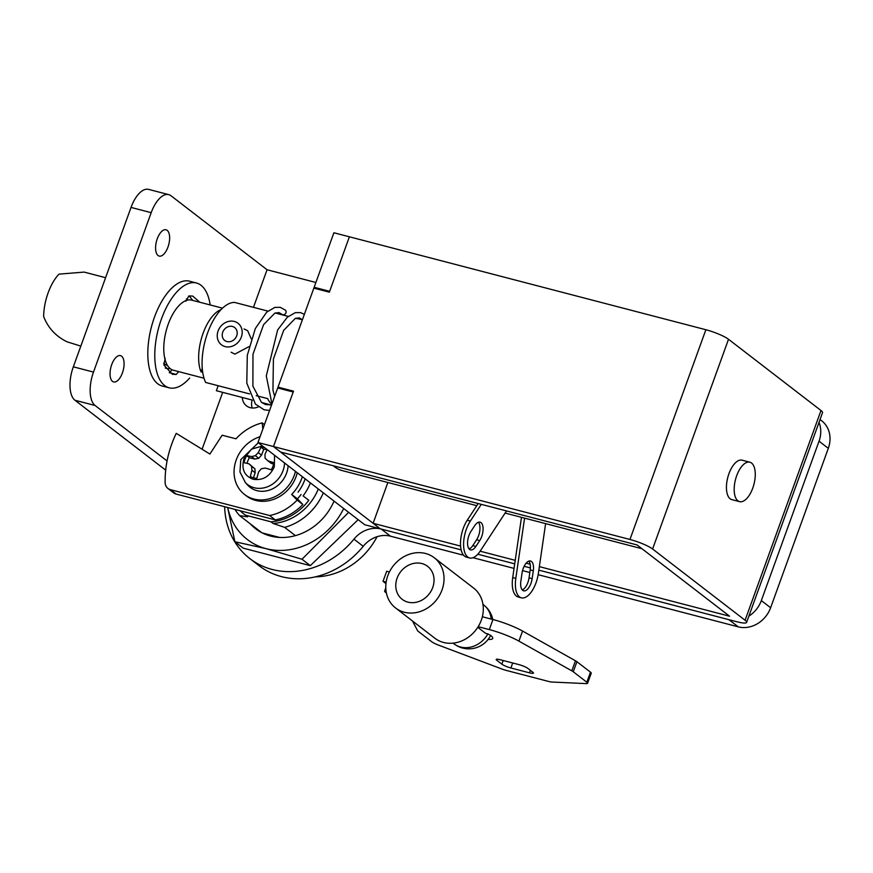 <?xml version="1.0" encoding="UTF-8"?>
<svg xmlns="http://www.w3.org/2000/svg" width="873" height="873" viewBox="0 0 873 873"><rect width="100%" height="100%" fill="white"/><g stroke="black" fill="none" stroke-linecap="round" stroke-linejoin="round"><path stroke-width="1.31" d="M258.375 406.851A13.586 11.786 127.6 0 1 250.213 407.669A13.586 11.786 127.6 0 1 246.481 405.847A13.586 11.786 127.6 0 1 242.301 397.466M252.221 407.997A13.586 11.786 127.6 0 1 252.155 400.041M121.609 356.195A13.586 6.34 -75.4 0 1 122.831 371.658A13.586 6.34 -75.4 0 1 113.632 381.927A13.586 6.34 -75.4 0 1 112.497 381.359A13.586 6.34 -75.4 0 1 111.286 365.896A13.586 6.34 -75.4 0 1 120.485 355.627A13.586 6.34 -75.4 0 1 121.609 356.195M167.169 230.352A13.586 6.34 -75.4 0 1 168.391 245.815A13.586 6.34 -75.4 0 1 159.181 256.084A13.586 6.34 -75.4 0 1 158.057 255.516A13.586 6.34 -75.4 0 1 156.834 240.053A13.586 6.34 -75.4 0 1 166.034 229.785A13.586 6.34 -75.4 0 1 167.169 230.352M187.695 299.81A36.23 16.914 -75.4 0 1 187.957 300.017A36.23 16.914 104.6 0 0 187.695 299.81A36.23 16.914 104.6 0 0 186.364 298.959A36.23 16.914 -75.4 0 1 187.695 299.81M170.104 368.526A36.23 16.914 -75.4 0 1 166.405 368.417A36.23 16.914 -75.4 0 1 165.248 368.024A36.23 16.914 104.6 0 0 166.405 368.417A36.23 16.914 104.6 0 0 170.104 368.526M820.053 419.52L821.646 420.753A27.172 23.571 127.6 0 1 828.313 448.34L770.619 607.739A27.172 23.571 127.6 0 1 738.252 626.847L538.161 574.685M224.656 506.722A81.516 70.702 127.6 0 0 249.798 558.556A81.516 70.702 127.6 0 0 353.947 539.154L363.233 546.302A27.172 23.571 127.6 0 1 390.482 536.186L463.639 555.261M473.013 557.705L514.044 568.399M522.545 570.615L529.824 572.513M363.233 546.302A81.516 70.702 127.6 0 1 259.085 565.704L249.798 558.556M353.947 539.154A27.172 23.571 127.6 0 1 381.195 529.038L461.151 549.881L380.235 528.787L373.098 523.287L387.863 482.496M477.804 554.224L514.71 563.849L477.804 554.224M524.149 566.304L530.402 567.93L524.149 566.304M746.611 622.384A18.115 3.11 -160.1 0 0 745.084 620.256L652.6 549.008A18.115 3.11 -160.1 0 0 629.957 539.47L273.467 446.54L293.208 392.01L277.712 387.972L314.149 287.293L329.656 291.331L349.396 236.801L705.875 329.732A18.115 3.11 -160.1 0 1 728.519 339.281L821.002 410.517A18.115 3.11 -160.1 0 1 822.541 412.645L746.611 622.384A18.115 3.11 -160.1 0 1 736.725 621.718L538.848 570.134L728.977 619.699L738.252 626.847M819.005 422.401A27.172 23.571 127.6 0 1 819.038 441.192L761.332 600.591A27.172 23.571 127.6 0 1 748.881 616.12M315.895 282.481L267.062 269.757L253.465 307.34M222.68 392.359L202.089 449.246M279.6 537.441L262.26 532.923M168.751 194.635A27.172 12.691 104.6 0 0 151.193 212.674L131.037 207.425A27.172 12.691 -75.4 0 1 148.606 189.386L168.751 194.635A27.172 12.691 104.6 0 1 171.01 195.759L267.062 269.757M151.193 212.674L93.487 372.084A27.172 12.691 104.6 0 0 95.092 405.498L74.936 400.249L165.695 470.154M95.092 405.498L167.07 460.944M131.037 207.425L73.332 366.824L93.487 372.084M74.936 400.249A27.172 12.691 -75.4 0 1 73.332 366.824M170.431 489.666L176.139 494.063L275.333 519.926L269.626 515.528L170.431 489.666A9.057 7.857 127.6 0 1 167.943 488.454A9.057 7.857 127.6 0 1 165.139 482.605A104.16 90.345 127.6 0 1 176.248 433.346L209.902 454.047L222.168 435.212L235.983 438.813A49.816 43.203 127.6 0 1 262.184 422.892L264.443 424.627M269.626 515.528A49.816 43.203 127.6 0 0 297.147 500.109L302.855 504.518A49.816 43.203 127.6 0 1 275.333 519.926M302.855 504.518L297.387 498.843L291.669 494.445L297.147 500.109M302.385 476.713A40.758 35.356 127.6 0 1 291.669 494.445M301.098 494.489A40.758 35.356 127.6 0 1 297.387 498.843M262.838 429.058L262.184 422.892M176.139 494.063A9.057 7.857 127.6 0 1 173.651 492.852L167.943 488.454M397.084 578.199A20.832 18.071 127.6 0 1 427.617 566.348A20.832 18.071 127.6 0 1 432.724 587.496A20.832 18.071 127.6 0 1 402.191 599.347A20.832 18.071 127.6 0 1 397.084 578.199M483.544 604.858A24.455 21.214 127.6 0 1 483.751 605.011A24.455 21.214 127.6 0 1 491.204 619.066M487.952 633.787A24.455 21.214 127.6 0 1 454.538 644.23A24.455 21.214 127.6 0 1 453.895 643.761L453.12 643.161M477.771 627.316L485.257 633.089L490.331 635.14A28.078 4.823 -160.1 0 1 492.71 638.436A28.078 4.823 -160.1 0 1 488.116 639.418M442.033 589.919A31.701 27.5 127.6 0 1 395.556 607.957A31.701 27.5 127.6 0 1 387.776 575.776A31.701 27.5 127.6 0 1 434.252 557.738A31.701 27.5 127.6 0 1 442.033 589.919M434.252 557.738L473.526 587.998A31.701 27.5 127.6 0 1 481.307 620.179A31.701 27.5 127.6 0 1 434.841 638.218L395.556 607.957M412.503 621.019L417.545 630.622A9.057 1.56 -160.1 0 0 418.265 631.375L431.829 641.819A9.057 1.56 -160.1 0 0 438.464 645.092L501.68 668.936A9.057 1.56 -160.1 0 0 506.373 670.442L548.32 681.376A9.057 1.56 -160.1 0 0 551.911 682.031L586.307 683.614A9.057 1.56 -160.1 0 0 587.594 683.286L591.239 673.225A9.057 1.56 -160.1 0 0 590.475 672.155L576.911 661.712A9.057 1.56 -160.1 0 0 575.46 660.785L522.567 631.048A27.172 4.671 -160.1 0 0 492.95 619.524L482.343 616.764M587.594 683.286A9.057 1.56 -160.1 0 0 586.831 682.228L573.266 671.774A9.057 1.56 -160.1 0 0 571.815 670.846L518.922 641.12A27.172 4.671 -160.1 0 0 489.306 629.586L478.164 626.683M527.849 668.391L532.846 672.243A7.246 1.244 19.9 0 1 533.458 673.094A7.246 1.244 19.9 0 1 529.507 672.832L510.901 667.976A7.246 1.244 19.9 0 1 501.855 664.167L496.846 660.315A7.246 1.244 19.9 0 1 496.235 659.464A7.246 1.244 19.9 0 1 500.196 659.726L518.791 664.571A7.246 1.244 19.9 0 1 527.849 668.391M385.997 590.683A10.869 1.866 -160.1 0 0 384.644 591.076A10.869 1.866 -160.1 0 0 385.56 592.352L386.379 592.985M385.953 583.579L383.029 581.32L386.674 571.258L389.413 571.968M383.029 581.32L386.15 582.138M204.02 378.227L173.378 370.239A36.23 16.914 -75.4 0 1 170.366 368.744A36.23 16.914 -75.4 0 1 167.114 327.506A36.23 16.914 -75.4 0 1 191.656 300.126L222.506 308.169M163.622 363.244A33.043 15.43 104.6 0 0 164.462 363.965A33.043 15.43 104.6 0 0 167.212 365.34L167.463 365.405M105.6 277.69L84.135 272.092L59.004 274.133A36.23 16.914 -75.4 0 0 43.65 316.55C48.08 327.932 55.883 336.356 67.068 341.812L80.829 346.112M221.065 309.599A36.23 16.914 104.6 0 0 202.241 335.81A36.23 16.914 104.6 0 0 201.008 371.854L202.7 372.302M201.008 371.854L202.252 368.417M377.081 536.709A67.93 58.917 127.6 0 1 315.349 576.846M310.428 482.911A49.816 43.203 127.6 0 1 303.095 495.908L308.813 500.305A49.816 43.203 127.6 0 1 270.946 521.803L245.542 515.179A49.816 43.203 127.6 0 1 243.796 513.913A49.816 43.203 127.6 0 1 240.206 510.77M308.813 500.305L303.095 495.908M245.542 515.179L247.681 516.838L239.66 515.648L261.725 532.65M239.66 515.648A54.344 47.131 127.6 0 1 234.957 509.406M247.681 516.838A49.816 43.203 127.6 0 1 245.935 515.561L243.796 513.913M323.326 492.852A54.344 47.131 127.6 0 1 284.685 527.39L273.096 523.462L270.946 521.803M295.401 535.64L284.685 527.39M318.285 488.967A49.816 43.203 127.6 0 1 273.096 523.462M305.146 478.841A42.57 36.928 127.6 0 1 298.064 492.143M251.915 470.263A62.943 22.065 -101.7 0 1 251.544 466.237A62.943 2.619 -138.2 0 1 249.001 463.836L254.916 468.823L255.156 472.762L251.915 470.263A63.271 29.355 -76.5 0 0 250.387 476.56A16.303 14.143 -52.4 0 0 253.497 477.826A16.303 14.143 -52.4 0 0 256.902 478.251A63.271 29.737 105.7 0 1 258.615 472.009A62.943 31.221 133.1 0 1 261.289 468.779A62.943 22.229 176.5 0 1 265.283 468.081A63.271 11.393 -161 0 1 271.252 469.783A16.303 14.143 -52.4 0 0 272.911 466.357A16.303 14.143 -52.4 0 0 273.806 462.734A63.271 10.356 20.8 0 0 267.902 460.824A62.943 2.619 41.8 0 1 265.108 458.227A62.943 22.065 78.3 0 1 264.988 454.386A63.271 29.355 103.5 0 1 267.182 449.595M274.58 455.291L274.308 466.804C269.79 476.549 262.751 480.707 253.17 479.277C244.298 475.905 241.221 469.107 243.938 458.882L251.369 449.202L262.478 445.972M267.127 449.715A16.303 14.143 127.6 0 0 263.755 449.289L261.529 455.139L258.735 458.281L254.861 459.078L249.405 457.768L246.677 455.662A16.303 14.143 -52.4 0 0 245.018 459.078A16.303 14.143 -52.4 0 0 244.124 462.712A63.271 10.356 -159.2 0 1 249.001 463.836M246.677 455.662A63.271 11.393 19 0 1 251.631 456.579A62.943 22.229 -3.5 0 1 255.363 455.684A62.943 31.221 -46.9 0 1 258.299 452.64A63.271 29.737 -74.3 0 1 261.027 447.183A16.303 14.143 -52.4 0 1 264.715 447.696M284.543 462.974A24.248 21.028 127.6 0 1 254.152 487.734A24.248 21.028 127.6 0 1 245.422 482.627A24.248 21.028 127.6 0 1 245.117 482.3M288.112 465.724A24.902 21.607 127.6 0 1 256.913 490.648A24.902 21.607 127.6 0 1 247.637 485.061L245.193 482.387M295.467 471.387A33.96 29.464 127.6 0 1 253.879 499.04A33.96 29.464 127.6 0 1 244.538 494.478A33.96 29.464 127.6 0 1 235.263 462.985A33.96 29.464 127.6 0 1 260.067 436.696M297.257 472.762A33.96 29.464 127.6 0 1 255.658 500.415A33.96 29.464 127.6 0 1 246.317 495.853L244.538 494.478M273.587 464.01L271.143 463.323L267.902 460.824M263.755 449.289L261.027 447.183M261.529 455.139L258.299 452.64M258.735 458.281L255.363 455.684M254.861 459.078L251.631 456.579M247.103 463.377A16.303 14.143 127.6 0 1 249.405 457.768M254.916 468.823L251.544 466.237M255.156 472.762L253.421 477.804M226.98 341.572A8.152 7.071 127.6 0 1 224.743 340.481A8.152 7.071 127.6 0 1 223.324 330.9A8.152 7.071 127.6 0 1 232.447 326.469A8.152 7.071 127.6 0 1 234.684 327.561A8.152 7.071 127.6 0 1 236.103 337.131A8.152 7.071 127.6 0 1 226.98 341.572M234.27 321.439A13.586 11.786 127.6 0 1 238.002 323.261A13.586 11.786 127.6 0 1 240.359 339.215A13.586 11.786 127.6 0 1 225.158 346.603A13.586 11.786 127.6 0 1 221.426 344.78A13.586 11.786 127.6 0 1 219.068 328.826A13.586 11.786 127.6 0 1 234.27 321.439M178.659 371.614L176.226 374.462L172.363 374.299L163.873 364.969L165.172 358.334M189.648 378.02A54.148 25.339 -75.4 0 1 169.209 387.819A54.148 25.339 -75.4 0 1 161.45 318.951A54.148 25.339 -75.4 0 1 196.501 283.016A54.148 25.339 -75.4 0 1 210.175 304.95M169.209 387.819L162.236 386.008A54.159 25.339 -75.4 0 1 154.477 317.139A54.159 25.339 -75.4 0 1 189.539 281.193L196.501 283.016M192.824 300.432L189.07 295.892M176.226 374.462L169.253 372.651L171.239 370.774M185.851 301.218L188.874 295.914L192.737 296.078L199.797 302.244M343.689 508.533A67.93 58.917 127.6 0 1 266.058 548.648L302.003 559.244L348.633 512.342M334.043 501.102A54.344 47.131 127.6 0 1 270.608 536.066A54.344 47.131 127.6 0 1 255.669 528.776A54.344 47.131 127.6 0 1 250.376 523.909M227.646 507.497L234.892 541.74L243.207 548.157L310.319 565.649L358.137 519.664M234.892 541.74L266.058 548.648A67.93 58.917 127.6 0 1 227.722 507.519M310.319 565.649L302.003 559.244M249.056 346.592L234.913 354.111L231.072 352.212M531.461 561.481A11.316 5.293 104.6 0 0 530.522 561.012A11.316 5.293 104.6 0 0 522.021 573.201L520.875 581.102A11.316 5.293 104.6 0 0 523.658 590.825A11.316 5.293 104.6 0 0 532.148 578.668L533.305 570.735A11.316 5.293 104.6 0 0 531.461 561.481M481.012 522.621A11.316 5.293 104.6 0 0 480.074 522.163A11.316 5.293 104.6 0 0 474.737 525.633L470.918 531.471A11.316 5.293 104.6 0 0 467.546 542.755A11.316 5.293 104.6 0 0 470.547 549.903A11.316 5.293 104.6 0 0 475.883 546.433L479.724 540.573A11.316 5.293 104.6 0 0 481.012 522.621M737.892 500.796A20.374 9.516 -75.4 0 1 736.059 477.607A20.374 9.516 -75.4 0 1 749.863 462.21A20.374 9.516 -75.4 0 1 751.566 463.05A20.374 9.516 -75.4 0 1 753.388 486.239A20.374 9.516 -75.4 0 1 739.584 501.648A20.374 9.516 -75.4 0 1 737.892 500.796M739.584 501.648L731.836 499.618A20.374 9.516 -75.4 0 1 730.144 498.778A20.374 9.516 -75.4 0 1 728.311 475.589A20.374 9.516 -75.4 0 1 742.115 460.18L749.863 462.21M476.789 505.674L342.14 470.58A90.574 42.297 -75.4 0 1 334.621 466.826A90.574 42.297 -75.4 0 1 333.366 465.8M244.025 328.946L247.659 330.692L251.249 338.855M295.489 318.296L296.624 318.59A45.287 21.148 -75.4 0 1 298.915 318.907L302.385 319.813L299.341 317.903L295.358 318.35L283.638 330.398L273.402 359.087L272.954 390.166L274.646 396.429M249.536 393.898L205.657 382.461A45.287 21.148 -75.4 0 1 207.643 332.82A45.287 21.148 -75.4 0 1 234.63 302.429L267.913 311.104M275.148 312.992L288.265 316.408M271.809 404.264A45.287 21.148 -75.4 0 1 267.651 398.623L256.226 395.644M218.174 385.724L216.373 390.711L252.526 400.14M261.638 402.508L271.514 405.083M478.186 503.546L467.241 520.253A22.643 10.574 104.6 0 0 460.497 542.842A22.643 10.574 104.6 0 0 466.498 557.138L469.598 557.945A22.643 10.574 104.6 0 0 480.27 551.005L506.504 510.934M469.128 548.986A11.316 5.293 104.6 0 0 472.784 545.625L475.883 546.433M478.393 522.272A11.316 5.293 104.6 0 1 476.614 539.765L472.784 545.625M467.241 520.253L470.351 521.061L481.285 504.354M470.351 521.061A22.643 10.574 104.6 0 0 463.596 543.65A22.643 10.574 104.6 0 0 469.598 557.945M257.971 442.502L278.018 387.132L293.514 391.169L273.467 446.54L380.235 528.787L364.739 524.749L257.971 442.502L273.467 446.54L280.615 452.039L637.094 544.97L729.577 616.218L539.361 566.632M530.173 564.231L526.146 563.183M515.223 560.335L480.15 551.19M470.012 548.55L468.572 548.179M460.584 546.094L373.098 523.287M545.625 523.614L538.379 573.343A22.643 10.574 104.6 0 1 521.377 597.83A22.643 10.574 104.6 0 1 515.812 578.384L524.586 518.136M521.377 597.83L518.278 597.023A22.643 10.574 104.6 0 1 512.713 577.566L521.487 517.329M522.24 589.908A11.316 5.293 104.6 0 0 529.049 577.861L530.195 569.927A11.316 5.293 104.6 0 0 528.831 561.121M329.35 292.171L349.396 236.801L333.89 232.764L313.844 288.134L329.35 292.171M270.805 404.897L265.556 404.559L261.485 402.388L252.886 386.139L252.974 354.231L263.581 324.647L274.886 313.101L278.934 312.589L281.761 314.204A2.717 2.346 -49.8 0 0 285.449 310.21L280.309 307.329L274.788 307.405L266.658 312.196L255.309 328.564L247.288 355.366L246.797 383.149L255.418 404.09L264.104 409.797L269.571 410.463M381.195 529.038L390.482 536.186M761.332 600.591L770.619 607.739M819.038 441.192L828.313 448.34M492.95 619.524L489.306 629.586M529.507 672.832L530.402 670.355M512.713 662.989L510.901 667.976M497.25 659.202L496.846 660.315M501.855 664.167L503.175 660.501M590.475 672.155L586.831 682.228M576.911 661.712L573.266 671.774M575.46 660.785L571.815 670.846M522.567 631.048L518.922 641.12M821.002 410.517L745.084 620.256M728.519 339.281L652.6 549.008M705.875 329.732L629.957 539.47M512.713 577.566L515.812 578.384M476.614 539.765L479.724 540.573M529.049 577.861L532.148 578.668M530.195 569.927L533.305 570.735M492.776 619.481A24.455 24.455 0 0 0 483.718 604.989M482.965 604.411L483.751 605.011M454.8 644.427A24.455 24.455 0 0 0 490.659 635.402M385.79 587.922L384.644 591.076M258.321 442.775L240.784 459.667L239.955 471.977L245.422 482.627M641.982 548.735L505.107 513.062M304.361 314.345L300.574 312.61L295.314 312.665L287.337 317.194L277.658 329.929L266.287 375.936L271.961 403.839"/></g></svg>
